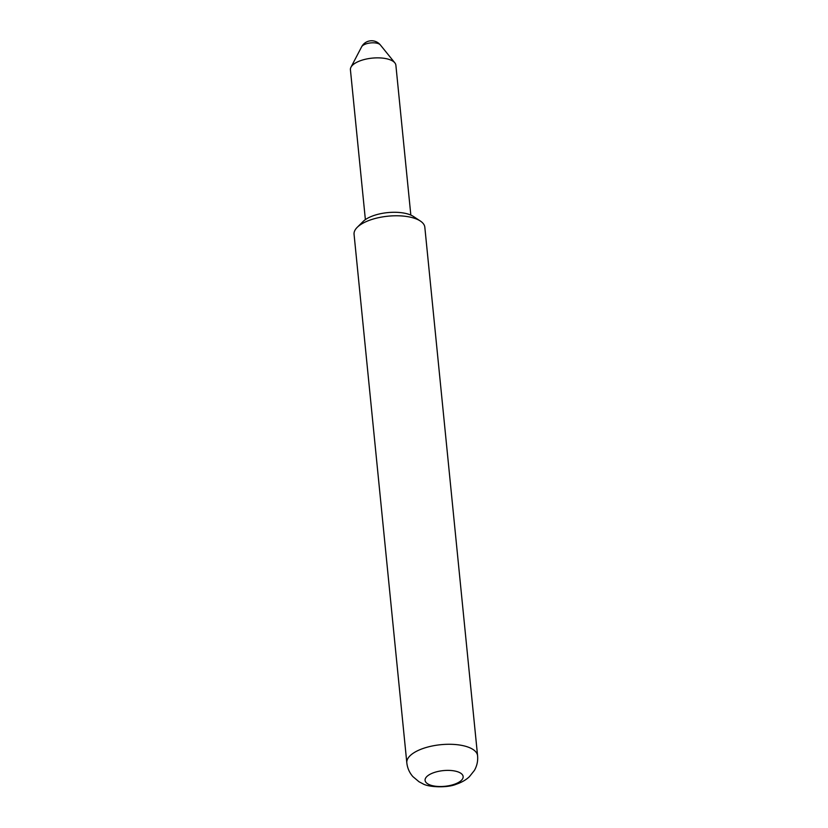 <?xml version="1.0" encoding="UTF-8"?>
<svg xmlns="http://www.w3.org/2000/svg" width="828" height="828" viewBox="0 0 828 828"><rect width="100%" height="100%" fill="white"/><g stroke="black" fill="none" stroke-linecap="round" stroke-linejoin="round"><path stroke-width="1.24" d="M380.352 44.94A11.25 11.25 0 0 0 361.629 46.813A9.75 4.016 -5.7 0 1 365.055 44.257A9.75 4.016 -5.7 0 1 378.696 43.78A9.75 4.016 -5.7 0 1 380.352 44.94L394.842 62.856A22.842 9.408 -5.7 0 1 395.877 65.215L410.833 215.083M365.376 219.617L350.42 69.759A22.842 9.408 -5.7 0 1 350.958 67.234A22.842 9.408 -5.7 0 1 359 61.262A22.842 9.408 -5.7 0 1 394.842 62.856M357.23 227.327L363.099 221.5A28.359 11.685 -5.7 0 1 371.223 216.512A28.359 11.685 -5.7 0 1 413.441 216.47L420.345 221.024A35.563 14.656 -5.7 0 1 424.826 227.245L477.58 755.747A35.563 14.656 -5.7 0 0 469.931 747.829A35.563 14.656 -5.7 0 0 429.846 746.514A35.563 14.656 -5.7 0 0 406.817 762.805L354.063 234.303A35.563 14.656 -5.7 0 1 357.23 227.327A35.563 14.656 -5.7 0 1 367.415 221.076A35.563 14.656 -5.7 0 1 417.177 219.327A35.563 14.656 -5.7 0 1 420.345 221.024M459.033 772.296A19.127 7.887 -5.7 0 1 455.959 783.671A19.127 7.887 -5.7 0 1 429.194 784.613A19.127 7.887 -5.7 0 1 432.257 773.238A19.127 7.887 -5.7 0 1 459.033 772.296M361.629 46.813L350.958 67.234M406.817 762.805C407.386 768.022 409.394 772.607 412.841 776.571L418.989 781.735L422.694 783.681C428.169 787.273 447.265 788.111 456.197 784.261C461.734 782.367 466.133 779.831 469.414 776.674L474.413 770.402C477 765.838 478.056 760.953 477.58 755.747"/></g></svg>
